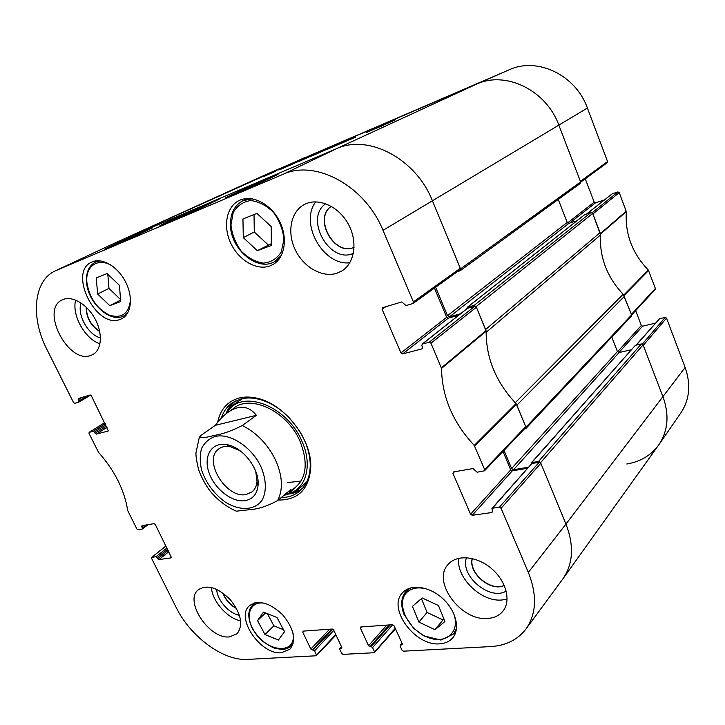 <?xml version="1.0" encoding="UTF-8"?>
<svg xmlns="http://www.w3.org/2000/svg" width="725" height="725" viewBox="0 0 725 725"><rect width="100%" height="100%" fill="white"/><g stroke="black" fill="none" stroke-linecap="round" stroke-linejoin="round"><path stroke-width="1.09" d="M631.62 314.994L655.219 289.447L655.382 288.496L648.34 270.081C632.291 253.388 624.95 233.912 626.318 211.646L619.259 192.614L617.918 191.926L592.135 212.742M635.653 310.626L641.335 325.48L617.528 351.788M618.878 352.549L642.631 326.187L641.335 325.48M642.631 326.187L655.491 323.087M636.296 345.109L659.523 318.764L636.006 345.173M659.523 318.764L665.215 317.387L642.359 344.085M666.538 318.103L643.274 345.39L663.058 397.001C669.438 414.99 668.051 430.886 658.898 444.679L680.775 413.032C689.62 399.711 691.07 384.522 685.134 367.475L666.538 318.103L665.215 317.387M606.97 162.871L607.55 161.53L587.404 108.043C575.713 74.874 537.18 56.713 509.186 69.799L266.972 174.091M585.283 178.83L594.192 202.148L567.539 222.947M569.614 223.11L595.506 202.828L594.192 202.148M595.506 202.828L604.351 199.955M586.906 213.839L612.253 193.774L586.733 213.893M612.253 193.774L617.918 191.926M619.259 192.614L592.905 213.975L600.454 234.637M266.782 174.181L476.479 84.154C505.57 70.524 546.242 90.036 558.884 125.235L580.408 181.377L607.55 161.53M658.898 444.679C651.213 455.264 640.519 461.707 626.817 464.009M623.437 294.577L631.403 314.423L655.382 288.496M347.212 139.454L308.759 156.065L347.212 139.454M461.852 90.217L419.911 108.342L461.852 90.217M366.759 131.234L404.65 114.786L366.759 131.234M120.694 301.582L109.747 305.66L97.648 294.006L96.244 277.929L107.11 273.561L119.444 285.369L120.694 301.582M120.16 319.408C96.307 329.549 67.507 271.966 91.858 262.024C101.708 257.293 117.378 266.229 125.289 281.373C133.328 296.443 131.587 313.689 121.972 318.61L120.16 319.408M284.553 631.692L278.382 640.048L264.987 634.547L257.538 620.609L263.492 612.108L277.032 617.528L284.553 631.692M269.782 265.993C256.523 270.797 238.643 260.193 230.777 243.228C222.729 226.327 226.436 206.389 239.368 200.408C251.901 194.327 270.57 203.662 279.297 220.762C288.178 237.791 284.916 258.028 272.817 264.607L269.782 265.993M281.382 652.763C260.619 655.092 235 617.446 249.463 605.701C258.544 599.593 269.591 602.593 282.596 614.718C293.942 628.53 296.425 639.985 290.054 649.083L281.382 652.763M146.414 524.945L142.372 527.99L142.145 529.069L138.013 529.767L136.835 528.933L127.718 510.572C124.437 490.046 114.731 470.661 98.591 452.409L89.039 433.505L89.112 432.381L104.708 422.639L89.112 432.381M142.372 527.99L141.765 526.785L143.568 525.435M171.453 557.588L155.286 524.465L154.081 523.613L141.991 525.707L141.765 526.785M171.1 557.869L158.92 559.591L168.807 551.698M168.182 550.429L157.742 558.748L158.92 559.591M157.742 558.748L157.144 557.561L167.593 549.251M166.968 547.991L155.966 556.718L157.144 557.561M155.966 556.718L151.806 557.317L165.989 546.025M335.729 634.457L316 655.79L247.461 659.397C223.264 661.1 190.349 636.623 176.148 607.405L151.579 558.359L151.806 557.317M316.381 654.757L314.541 650.887L333.826 630.415M332.838 629.164L313.218 649.944L314.541 650.887M313.218 649.944L312.149 650.008L331.968 629.046M329.648 629.209L310.826 649.065L312.149 650.008M310.826 649.065L302.76 632.173L303.847 631.067M341.883 647.751L341.348 648.34L341.756 647.271L333.627 629.98L332.258 629.028L303.141 631.122L302.76 632.173M341.348 648.34L340.233 648.404L341.593 646.918M395.216 628.285L373.982 652.736L343.043 654.367L341.674 653.397L339.817 649.464L340.233 648.404M374.435 651.648L372.568 647.615L392.705 624.696M390.34 624.85L371.155 646.637L372.568 647.615M371.155 646.637L369.995 646.7L389.198 624.932M386.824 625.104L368.581 645.721L369.995 646.7M368.581 645.721L360.388 628.086L361.44 626.926M402.411 644.172L401.813 644.878L402.303 643.764L394.028 625.693L392.569 624.696L360.823 626.971L360.388 628.086M401.813 644.878L400.599 644.951L402.058 643.238M499.38 507.201L492.447 508.207L531.851 463.529L539.21 462.278L499.38 507.201L501.084 508.27L528.344 572.424C537.252 594.935 536.5 613.749 526.087 628.847C517.732 639.767 505.869 645.676 490.49 646.6L403.453 651.177L401.994 650.18L400.109 646.066L400.599 644.951M492.574 511.678L491.813 512.539L492.456 511.143L491.903 508.488L492.447 508.207M491.813 512.539L472.238 515.303L512.303 470.833L510.726 469.873L470.579 514.252L472.238 515.303M470.579 514.252L452.926 473.353L454.493 471.757M429.236 342.2L422.403 344.013L467.471 308.343L474.748 306.303L429.236 342.2L430.958 343.215L441.534 368.418C441.951 396.783 452.853 422.458 474.259 445.431L484.653 469.592L484.527 470.788L477.095 472.22L473.035 468.558L453.533 471.93L452.926 473.353M422.512 348.408L421.914 348.888L422.512 347.275L421.805 345.626L422.403 344.013M421.914 348.888L402.638 353.936L448.277 318.175L446.682 317.26L400.961 352.93L402.638 353.936M400.961 352.93L382.129 309.294L385.8 306.72M87.933 395.642L78.898 400.961L78.817 402.13L74.711 403.354L73.533 402.547L46.826 349.223C30.405 317.514 33.422 280.439 55.453 270.788L283.004 174.326C315.312 159.047 365.065 185.754 383.008 230.342L413.404 301.881L412.815 303.576L406.009 305.578L401.858 301.917L382.673 307.654L382.129 309.294M78.898 400.961L78.264 399.692L82.306 397.327M108.315 430.904L91.377 395.796L90.172 394.98L78.445 398.478L78.264 399.692M108.088 431.049L96.253 434.148L107.046 427.351M106.466 426.173L95.066 433.323L96.253 434.148M95.066 433.323L94.449 432.082L105.85 424.941M105.27 423.763L93.262 431.266L94.449 432.082M93.262 431.266L89.229 432.336M278.282 500.051C298.473 500.087 309.303 488.994 310.78 466.782C311.587 439.359 285.133 404.876 258.426 398.551C251.358 396.702 244.833 396.548 238.869 398.079C227.324 401.487 220.273 409.534 217.708 422.222M90.788 355.44C68.313 364.521 39.775 309.421 62.341 299.824C71.548 295.193 86.755 303.775 94.794 318.429C102.95 333.02 101.863 349.749 92.845 354.534L90.788 355.44M229.508 636.894C209.308 639.532 183.642 600.744 198.396 589.688C207.413 584.16 218.134 587.594 230.559 600.01C241.307 613.993 243.464 625.249 237.021 633.786L229.508 636.894M488.016 618.425C461.009 621.615 431.393 581.405 448.222 564.34C456.696 554.38 476.579 555.939 491.188 568.282C505.905 580.489 511.379 600.382 503.204 610.831C499.625 615.362 494.568 617.899 488.016 618.425M337.043 273.18C322.498 278.101 303.503 267.271 295.22 249.744C286.765 232.29 290.752 211.374 304.563 204.396C318.094 197.273 338.43 206.099 348.145 223.789C358.032 241.38 354.824 263.13 341.837 270.933L337.043 273.18M439.694 643.827C414.927 646.419 386.969 608.021 402.556 592.751C410.341 583.861 428.656 586.045 442.069 597.962C455.581 609.752 460.547 628.249 452.962 637.52C449.808 641.362 445.386 643.465 439.694 643.827M331.307 206.326C312.711 218.189 334.515 257.049 354.108 247.243C334.606 256.659 313.091 218.316 331.334 206.344M236.35 608.202C230.169 604.84 225.792 599.847 223.218 593.24M99.678 331.343C90.96 325.579 86.52 317.559 86.347 307.3M504.237 585.356C490.897 591.981 468.332 572.886 472.328 558.549M109.747 305.66L120.577 300.114M107.807 274.222L108.968 288.396L120.531 299.498M97.648 294.006L108.968 288.396M257.538 620.609L265.549 612.933M267.407 613.676L273.878 625.82L283.511 629.717M264.987 634.547L273.878 625.82M257.339 250.678L243.292 237.637L242.947 218.968L256.877 213.368L271.232 226.599L271.34 245.458L257.339 250.678L271.331 243.691M254.04 214.509L254.276 232.009L268.168 244.869M243.292 237.637L254.276 232.009M418.887 622.068L412.443 606.372L422.158 597.953L438.471 605.547L444.933 621.515L434.946 629.717L418.887 622.068L427.07 612.453L443.002 619.938L443.972 619.141M434.946 629.717L443.002 619.938M421.415 598.596L427.07 612.453M234.32 401.559C230.559 404.767 227.777 408.873 225.973 413.866M287.553 494.178C292.855 493.725 297.549 492.103 301.636 489.293M287.861 493.988L292.8 492.039C307.563 484.844 311.877 462.305 301.618 440.537C287.272 407.051 245.059 389.778 229.381 409.389L226.209 413.676M291.423 490.308C306.258 480.847 309.086 464.39 299.905 440.945C286.547 409.87 247.76 392.923 231.946 409.888M287.553 482.596L301.129 481.047M459.695 269.872L460.293 268.268L432.472 200.907C415.951 158.539 368.2 133.717 336.318 148.77L112.738 244.017L55.453 270.788M434.447 288.088L446.682 317.26M448.277 318.175L458.535 315.321M467.471 308.343L466.9 308.796M484.527 470.788L525.562 427.786L525.707 426.635L516.073 403.617C495.954 382.247 485.977 358.105 486.158 331.189L476.388 307.228L474.748 306.303M502.987 451.43L510.726 469.873M512.303 470.833L527.338 468.332M531.851 463.529L491.903 508.488M526.087 628.847L562.827 578.94C573.185 563.959 574.227 545.671 565.953 524.075L540.832 463.257L539.21 462.278M245.449 188.31L278.056 174.435L258.336 183.833L225.493 197.78L245.449 188.31L245.829 189.143M126.15 239.051L152.839 227.695L132.448 237.283L105.687 248.639L126.15 239.051L126.512 239.803M210.404 202.601L178.966 216.53C169.306 220.926 157.035 226.726 160.452 225.638L200.653 208.157L219.702 198.849L210.404 202.601M325.733 203.716C303.857 218.37 329.812 264.516 353.401 253.333M315.747 201.831C299.117 223.218 323.287 266.048 349.794 262.776M81.055 302.987C76.868 314.659 88.178 334.923 100.458 337.932M99.733 331.579C90.761 325.77 86.239 317.623 86.166 307.128M75.654 300.077C71.557 315.058 84.934 338.965 99.968 343.813M216.657 589.316C217.074 600.019 229 613.631 239.449 615.298M236.522 608.52C230.052 605.103 225.52 599.947 222.928 593.032M211.41 587.467C212.244 601.215 227.26 618.38 240.673 620.827M466.51 557.679C459.596 575.55 489.873 601.252 506.213 591.065M504.283 585.456C490.916 592.352 467.969 572.94 472.229 558.531M458.698 558.277C456.007 577.834 481.509 602.421 502.253 599.965L507.138 599.077M221.343 418.126C223.4 411.601 226.998 406.526 232.154 402.901L240.809 398.986C246.582 397.508 252.88 397.663 259.713 399.457C270.652 402.502 280.783 408.927 290.1 418.742M299.479 430.967C306.548 442.504 310.137 453.95 310.246 465.314C310.073 476.515 306.593 485.088 299.778 491.033C294.676 495.284 288.496 497.468 281.237 497.567M255.744 471.286L257.022 481.726C256.559 486.149 254.892 489.538 252.028 491.894L246.337 494.45C226.218 499.398 202.175 459.559 218.959 448.802C221.977 446.645 225.683 445.92 230.079 446.609L239.839 450.551M245.512 500.594C252.78 499.063 256.949 494.124 258.028 485.768C260.221 469.537 242.685 446.673 226.436 444.597C211.483 441.978 203.091 456.261 209.027 472.736C214.636 489.212 232.562 503.032 245.512 500.594M234.302 510.327L236.332 511.179L249.88 509.648C257.964 509.186 267.199 506.186 277.575 500.64L290.906 489.429L288.822 493.272L283.013 496.072M215.307 425.33C219.485 419.657 223.826 415.253 228.302 412.108C239.386 404.686 248.748 405.755 256.387 415.316L242.304 425.502C231.665 430.913 222.403 434.202 214.518 435.353C206.951 437.456 201.894 438.118 199.33 437.338L201.033 435.344L215.307 425.33L256.387 415.316M293.036 163.578L296.489 162.092L293.036 163.578M292.945 163.651L295.909 162.346L292.945 163.651M291.613 164.249L292.084 164.049L291.613 164.249M344.783 141.493L345.499 141.176L344.783 141.493M354.471 137.224L351.118 138.683M351.108 138.674L354.144 137.387M349.405 139.417L346.885 140.514L349.387 139.417M349.45 139.399L346.206 140.849L349.459 139.408M287.834 165.862L294.132 163.034L287.843 165.871M337.007 144.773L339.209 143.804M339.209 143.795L337.043 144.764M343.088 142.118L337.487 144.592L343.097 142.127M342.309 142.462L341.774 142.716M341.765 142.707L342.354 142.444M345.281 141.212L343.152 142.163L345.29 141.221M306.458 157.887L308.424 156.99M294.821 162.871L300.449 160.47M294.83 162.853L299.633 160.769M300.44 160.461L299.624 160.76M308.424 156.981L306.448 157.905M310.517 156.12L315.855 153.791L310.527 156.138M281.218 168.68L278.844 169.722L281.218 168.68M280.104 169.124L283.466 167.674L280.104 169.133M281.817 168.408L277.992 170.094L281.826 168.417M283.901 167.493L286.148 166.532L283.91 167.502M324.773 150.002L332.394 146.695L324.773 150.012M317.695 153.038L319 152.449L317.704 153.047M319 152.449L324.655 149.93L318.991 152.468M579.873 183.652L580.607 181.912L558.884 125.235C546.242 90.036 505.57 70.524 476.479 84.154L267.072 174.054L112.103 244.298L336.318 148.77C368.2 133.717 415.951 158.539 432.472 200.907L460.556 268.893L460.167 270.733L457.248 271.703M343.677 142.118L326.739 149.577L343.704 142.182M279.995 169.605L290.544 164.811L279.995 169.605M316.798 153.555L297.739 161.992L316.798 153.555M366.107 132.711L379.583 126.639L366.098 132.72M355.721 136.998L341.094 143.432L355.748 137.061M375.668 128.497L395.333 119.888L375.713 128.597M311.641 155.993L334.66 145.897L311.65 156.029M282.523 168.481L299.135 161.122L282.542 168.517M275.6 171.254L263.936 176.492L275.6 171.254M383.434 125.244L377.018 127.981L383.452 125.28M435.616 287.254L447.524 315.656L449.518 316.807L460.538 313.735M576.855 220.817L568.917 223.327L567.204 222.43L558.259 199.429M466.972 308.642L467.362 307.337L474.077 305.442L476.126 306.603L485.596 329.531L600.073 232.671L592.706 213.458L590.957 212.543L584.604 214.754M486.14 331.851L486.149 332.322C486.285 358.395 495.972 381.867 515.23 402.719L515.575 403.109M624.461 296.308L516.843 405.175L525.951 427.233L525.77 428.656L631.393 316.163L631.602 314.922L623.147 294.268C607.079 277.177 599.512 257.429 600.445 235.045L600.073 232.671M525.77 428.656L524.238 429.173M504.011 450.361L511.614 468.495L513.59 469.7L528.298 467.235M631.285 349.749L619.123 352.522L617.428 351.58L611.782 337.053M531.353 463.782L531.769 462.604L538.557 461.453L540.587 462.677L565.953 524.075C574.173 545.481 573.203 563.66 563.062 578.623L658.581 445.132C668.015 431.275 669.51 415.226 663.058 397.001L643.084 344.892L641.362 343.94L635.363 345.317L531.371 462.813M56.305 270.407L112.738 244.017L304.373 157.76M283.004 174.326L336.318 148.77L476.479 84.154L509.186 69.799M600.49 234.075L626.318 211.646M626.255 211.174L600.418 233.586M648.34 270.081L623.844 295.002M624.125 295.419L648.594 270.479M528.344 572.424L565.953 524.075L685.134 367.475M383.008 230.342L587.404 108.043M130.5 299.407C129.014 313.535 122.027 318.801 109.511 315.203C97.023 308.923 89.501 298.102 86.946 282.75C84.879 265.667 99.008 256.46 113.163 266.655M292.891 632.68C297.603 656.161 264.29 652.246 252.871 628.865C244.515 614.129 251.158 599.974 265.522 603.49M255.517 602.702L252.789 604.568L249.636 609.471L248.793 613.567C248.612 618.38 249.871 623.473 252.59 628.847C258.662 638.535 266.22 645.06 275.264 648.413L282.034 649.419C285.84 649.31 288.94 648.068 291.314 645.721L293.263 642.993M100.15 260.846L95.555 262.042C88.867 265.613 85.876 272.437 86.592 282.514C87.943 303.258 110.798 323.731 124.102 315.737L127.754 312.865M230.958 225.004L233.214 212.534C237.256 205.655 243.111 201.668 250.787 200.553C258.943 201.55 266.555 205.547 273.633 212.552C279.605 220.88 283.04 229.879 283.928 239.54L281.255 252.037C276.914 258.68 270.933 262.387 263.293 263.13C255.327 261.897 247.959 257.882 241.189 251.095C235.435 243.102 232.018 234.411 230.958 225.004M252.246 198.813L243.02 200.653C234.61 205.13 230.423 213.15 230.441 224.714C230.296 249.155 257.665 272.174 274.721 261.553L281.508 255.2M452.101 610.242C462.559 630.179 446.808 645.93 426.916 636.967C407.042 628.82 395.306 602.176 407.35 591.908C412.697 587.486 419.829 586.733 428.765 589.652M410.712 587.875L405.909 591.446C401.088 597.418 400.445 605.04 403.979 614.329L413.585 628.294L423.898 635.897L440.927 640.075L453.75 633.877L456.523 628.448M235.598 400.898C231.511 404.024 228.466 408.139 226.463 413.25M288.314 493.852C293.77 493.245 298.528 491.378 302.606 488.233M242.757 398.551L232.245 405.474L229.073 409.734M292.383 492.248L297.322 490.281L306.729 481.926M486.049 330.618L441.416 367.82M441.534 368.418L486.158 331.189M430.958 343.215L476.388 307.228M516.073 403.617L474.259 445.431M474.621 445.966L516.408 404.124M525.707 426.635L484.653 469.592M78.898 402.067L90.743 395.089L78.817 402.13M501.084 508.27L540.832 463.257M460.293 268.268L413.404 301.881M261.036 466.991C266.447 479.66 266.718 491.958 261.924 500.431C254.448 510.735 239.023 511.025 224.687 501.691C213.821 493.489 206.154 483.058 201.686 470.398C199.801 462.323 199.774 454.992 201.613 448.413C204.55 442.631 209.017 438.679 215.026 436.541C229.716 432.544 252.092 447.126 261.036 466.991M242.304 425.502C256.732 432.798 267.833 444.353 275.618 460.167C282.596 476.08 283.248 489.574 277.575 500.64M580.607 181.912L460.556 268.893M567.204 222.43L447.524 315.656M568.917 223.327L449.518 316.807M584.993 214.446L467.362 307.337M590.957 212.543L474.077 305.442M592.706 213.458L476.126 306.603M600.445 235.045L486.149 332.322M623.147 294.268L515.23 402.719M631.602 314.922L525.951 427.233M617.428 351.58L511.614 468.495M619.123 352.522L513.59 469.7M635.363 345.317L531.769 462.604M641.362 343.94L538.557 461.453M643.084 344.892L540.587 462.677M580.689 182.192L607.224 162.735M291.314 645.721L292.991 643.99M252.789 604.568L254.538 602.928M124.102 315.737L126.848 314.288M95.555 262.042L98.41 260.719M274.721 261.553L279.107 259.097M243.02 200.653L247.606 198.487M453.75 633.877L456.107 630.922M405.909 591.446L408.411 588.664M292.338 492.275L297.322 490.281L292.8 492.039M229.381 409.389L232.245 405.474M259.713 399.457L258.426 398.551M310.246 465.314L310.78 466.782M148.072 524.655L142.336 528.987M151.607 557.398L165.962 545.97M335.992 635.018L316.363 655.636M341.511 646.745L339.844 648.576M401.958 643.021L400.146 645.159M395.469 628.838L374.408 652.545M413.105 303.431L459.976 269.736M467.136 308.515L422.059 344.185M230.079 446.609L226.436 444.597M257.022 481.726L258.028 485.768M199.33 437.338L195.977 452.726C195.741 455.4 196.584 460.946 198.496 469.347C201.197 476.796 204.849 483.747 209.453 490.227C217.147 499.733 226.109 506.712 236.332 511.179M288.822 493.272L295.809 487.381M228.302 412.108L234.655 407.686M580.19 183.488L460.167 270.733M584.767 214.564L467.118 307.463"/></g></svg>
